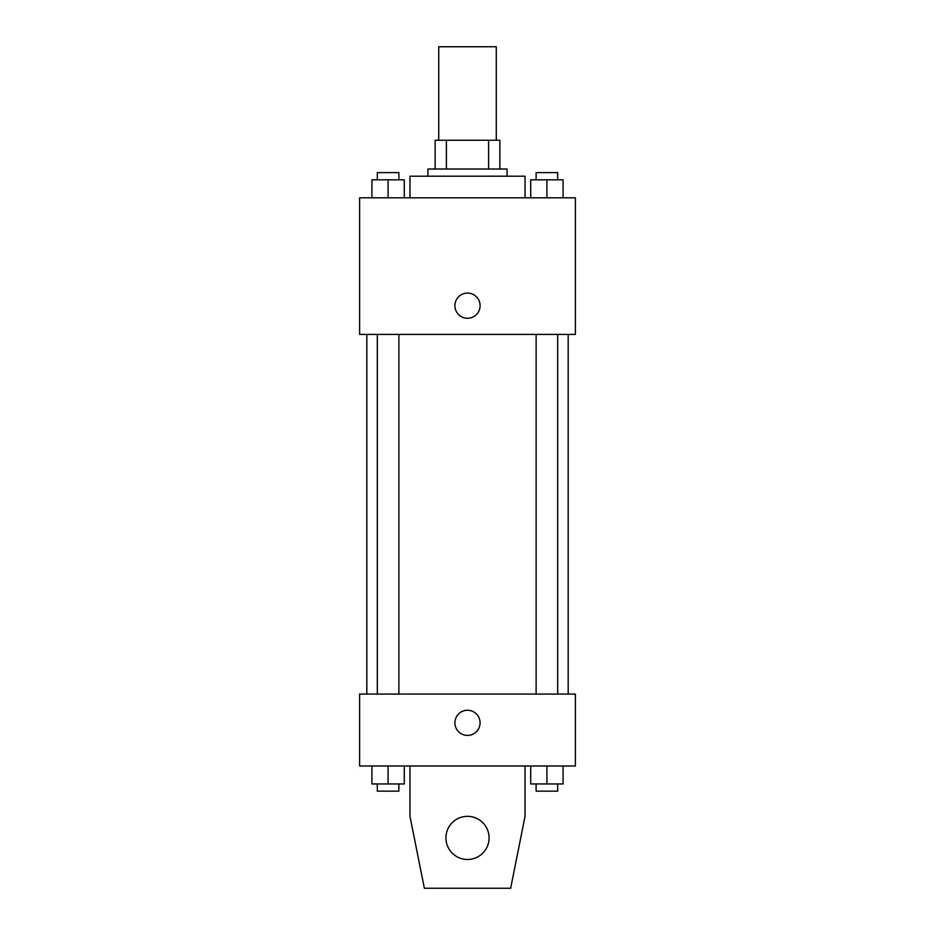 <?xml version="1.0" encoding="UTF-8"?>
<svg xmlns="http://www.w3.org/2000/svg" width="935" height="935" viewBox="0 0 935 935"><rect width="100%" height="100%" fill="white"/><g stroke="black" fill="none" stroke-linecap="round" stroke-linejoin="round"><path stroke-width="1.4" d="M496.275 140.25L496.275 46.75L438.725 46.75L438.725 140.25M446.392 169.025L446.392 140.25L435.137 140.25L435.137 169.025L435.137 140.25M446.392 140.25L499.863 140.25L499.863 169.025M488.608 169.025L488.608 140.25M427.938 176.212L427.938 169.025L507.062 169.025L507.062 176.212M525.038 197.788L525.038 176.212L409.962 176.212L409.962 197.788M359.613 197.788L575.387 197.788L575.387 334.438L359.613 334.438L359.613 197.788M467.5 318.262A12.587 12.587 0 0 1 456.596 299.375A12.587 12.587 0 0 1 478.404 299.375A12.587 12.587 0 0 1 467.5 318.262M359.613 694.062L575.387 694.062L575.387 765.975L359.613 765.975L359.613 694.062M454.913 722.825A12.587 12.587 0 0 1 473.788 711.932A12.587 12.587 0 0 1 473.788 733.73A12.587 12.587 0 0 1 454.913 722.825M525.038 765.975L525.038 816.325L510.65 888.25L424.35 888.25L409.962 816.325L409.962 765.975M445.925 837.9A21.575 21.575 0 0 1 478.288 819.212A21.575 21.575 0 0 1 478.288 856.589A21.575 21.575 0 0 1 445.925 837.9M530.718 197.788L530.718 179.812L563.08 179.812L563.08 197.788L563.08 179.812M546.905 197.788L546.905 179.812M557.692 179.812L557.692 172.613L536.117 172.613L536.117 179.812M371.92 197.788L371.92 179.812L404.282 179.812L404.282 197.788L404.282 179.812M388.095 197.788L388.095 179.812M398.883 179.812L398.883 172.613L377.308 172.613L377.308 179.812M530.718 765.975L530.718 783.962L563.08 783.962L563.08 765.975L563.08 783.962M546.905 783.962L546.905 765.975M557.692 783.962L557.692 791.15L536.117 791.15L536.117 783.962M371.92 765.975L371.92 783.962L404.282 783.962L404.282 765.975L404.282 783.962M388.095 783.962L388.095 765.975M398.883 783.962L398.883 791.15L377.308 791.15L377.308 783.962M568.188 694.062L568.188 334.438M366.812 694.062L366.812 334.438M536.117 334.438L536.117 694.062M557.692 334.438L557.692 694.062M398.883 694.062L398.883 334.438M377.308 694.062L377.308 334.438"/></g></svg>
